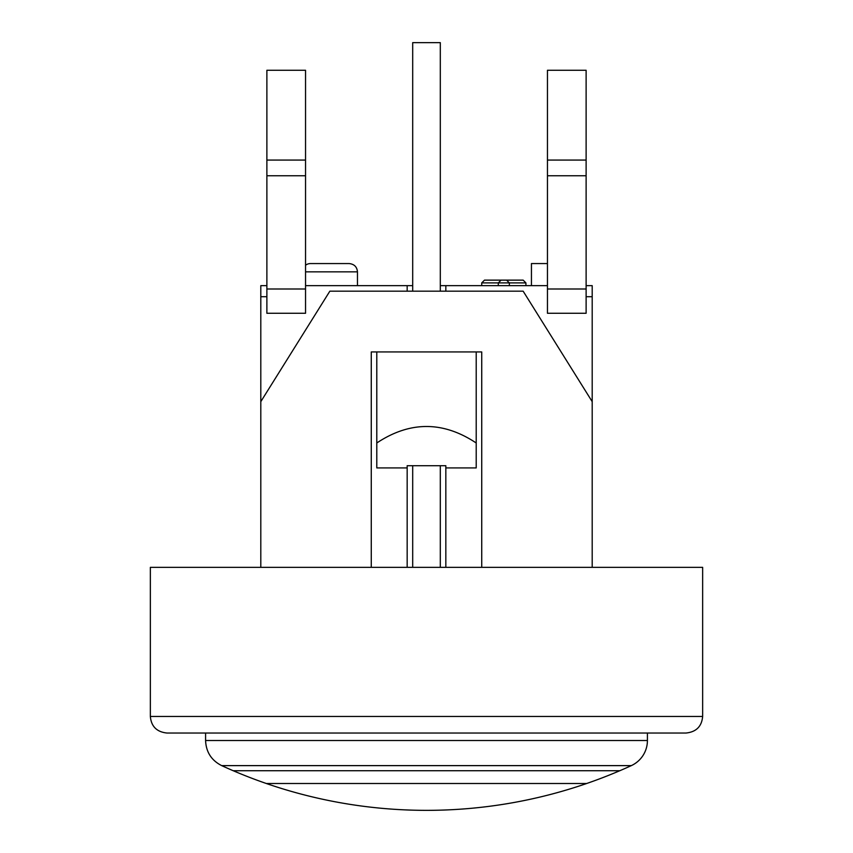 <?xml version="1.0" encoding="UTF-8"?>
<svg xmlns="http://www.w3.org/2000/svg" width="853" height="853" viewBox="0 0 853 853"><rect width="100%" height="100%" fill="white"/><g stroke="black" fill="none" stroke-linecap="round" stroke-linejoin="round"><path stroke-width="1.28" d="M523.156 280.136L501.063 280.136L506.586 280.136L509.348 282.897L525.917 282.897L523.156 280.136L525.917 282.897L525.917 285.659M484.493 280.136L481.732 282.897L509.348 282.897L506.586 280.136L501.063 280.136L498.301 282.897L501.063 280.136L484.493 280.136L481.732 282.897L481.732 285.659M509.348 285.659L509.348 282.897M498.301 285.659L498.301 282.897M476.209 351.937L476.209 442.984C443.07 420.998 409.93 420.998 376.791 442.984L376.791 351.937M407.169 567.341L407.169 465.717L445.831 465.717L445.831 467.924L476.209 467.924L476.209 442.984M547.455 285.659L547.455 70.266L586.118 70.266L586.118 313.275L547.455 313.275L547.455 285.659L445.831 285.659L445.831 291.182M586.118 285.659L592.195 285.659L592.195 401.646L523.156 291.182L329.844 291.182L260.805 401.646L260.805 285.659L266.882 285.659M266.882 296.705L266.882 313.275L305.545 313.275L305.545 70.266L266.882 70.266L266.882 296.705L260.805 296.705M592.195 296.705L586.118 296.705M445.831 467.924L445.831 567.341M407.169 467.924L376.791 467.924L376.791 442.984M407.169 291.182L407.169 285.659L412.692 285.659M305.545 285.659L407.169 285.659M305.545 271.851L357.46 271.851C357.012 266.872 354.251 264.11 349.176 263.566L310.513 263.566A8.285 8.285 0 0 0 305.545 265.23M349.176 263.566L310.513 263.566M547.455 263.566L531.44 263.566L531.44 285.659M440.308 285.659L445.831 285.659M440.308 567.341L440.308 465.717M440.308 291.182L440.308 42.65L412.692 42.65L412.692 291.182M412.692 465.717L412.692 567.341M266.339 783.512A491.328 491.328 0 0 0 586.661 783.512L266.328 783.512L586.672 783.502A491.051 491.051 0 0 0 619.779 770.728M221.684 765.621A491.328 491.328 0 0 0 233.2 770.728L619.8 770.728A491.328 491.328 0 0 0 631.316 765.621A27.616 27.616 0 0 0 647.416 740.521L205.584 740.521C206.063 752.026 211.427 760.396 221.684 765.621L631.316 765.621M426.5 733.026L686.079 733.026C696.24 731.949 701.763 726.425 702.648 716.456L150.352 716.456C151.237 726.425 156.76 731.949 166.921 733.026L650.178 733.026M150.352 716.456L150.352 567.341L702.648 567.341L702.648 716.456M371.268 567.341L371.268 351.937L481.732 351.937L481.732 567.341M592.195 567.341L592.195 401.646M260.805 567.341L260.805 401.646M547.455 160.076L586.118 160.076M547.455 175.771L586.118 175.771M547.455 288.996L586.118 288.996M305.545 160.076L266.882 160.076M305.545 175.771L266.882 175.771M305.545 288.996L266.882 288.996M357.46 285.659L357.46 271.851M205.584 733.026L205.584 740.521M647.416 733.026L647.416 740.521M233.221 770.728A491.051 491.051 0 0 0 266.328 783.502"/></g></svg>
